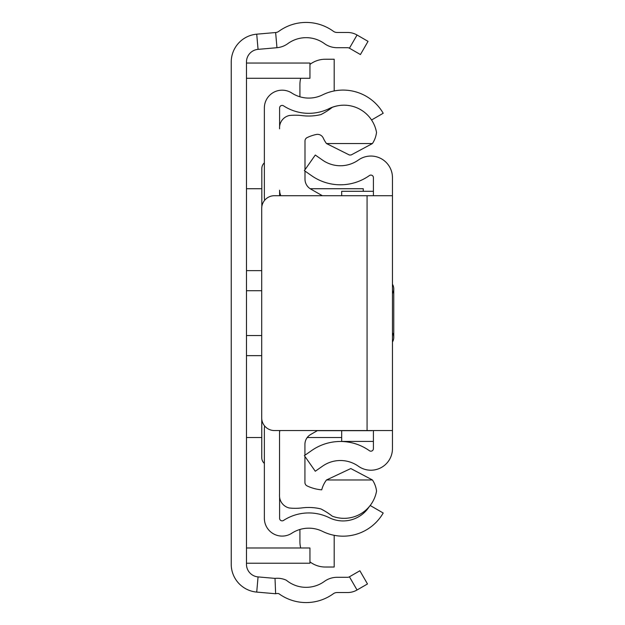<?xml version="1.0" encoding="UTF-8"?>
<svg xmlns="http://www.w3.org/2000/svg" width="625" height="625" viewBox="0 0 625 625"><rect width="100%" height="100%" fill="white"/><g stroke="black" fill="none" stroke-linecap="round" stroke-linejoin="round"><path stroke-width="0.94" d="M246.469 62.008L246.469 564.266A12.695 12.695 0 0 0 258.055 576.906L275.016 578.391A21.578 21.578 0 0 1 286.32 580.211A31.102 31.102 0 0 0 324.391 581.414A21.578 21.578 0 0 1 337.055 577.305L347.523 577.305A3.805 3.805 0 0 0 349.43 576.797L359.875 570.766L367.492 583.961L357.047 589.992A19.039 19.039 0 0 1 347.523 592.539L337.055 592.539A6.344 6.344 0 0 0 333.328 593.75A46.336 46.336 0 0 1 278.828 593.664A6.344 6.344 0 0 0 275.641 593.742L256.727 592.086A27.93 27.93 0 0 1 231.234 564.266L231.234 62.008A27.93 27.93 0 0 1 256.727 34.18L275.641 32.531A6.344 6.344 0 0 0 278.828 31.336A46.336 46.336 0 0 1 333.328 31.25A6.344 6.344 0 0 0 337.055 32.461L347.523 32.461A19.039 19.039 0 0 1 357.047 35.008L368.039 41.359L360.422 54.547L349.43 48.203A3.805 3.805 0 0 0 347.523 47.695L337.055 47.695A21.578 21.578 0 0 1 324.391 43.586A31.102 31.102 0 0 0 287.805 43.641A21.578 21.578 0 0 1 276.961 47.703L258.055 49.359A12.695 12.695 0 0 0 246.469 62.008M246.469 62.414A0.633 0.633 0 0 0 247.102 63.055L309.945 63.055L309.945 78.289L247.102 78.289A15.867 15.867 0 0 1 246.469 78.273M246.469 563.852A0.633 0.633 0 0 1 247.102 563.219L309.945 563.219L309.945 547.984L247.102 547.984A15.867 15.867 0 0 0 246.469 547.992M310.188 188.727L363.258 188.727L363.258 191.297M392.453 253.469L392.453 282.031L392.453 253.469M392.453 372.797L392.453 282.031M392.453 284.57L392.453 341.695M392.453 195.711L392.453 430.555L274.398 430.555A12.695 12.695 0 0 1 261.703 417.867L261.703 208.406A12.695 12.695 0 0 1 274.398 195.711L392.453 195.711L392.453 177.625A21.578 21.578 0 0 0 358.398 160.023A31.102 31.102 0 0 1 322.57 160.125L315.289 155.031L304.367 170.625L311.648 175.727A50.141 50.141 0 0 0 369.406 175.555A2.539 2.539 0 0 1 373.414 177.625L373.414 195.711M373.414 430.555L373.414 448.641A2.539 2.539 0 0 1 369.406 450.711A50.141 50.141 0 0 0 311.648 450.547L304.367 455.641L315.289 471.242L322.57 466.141A31.102 31.102 0 0 1 358.398 466.242A21.578 21.578 0 0 0 392.453 448.641L392.453 430.555M373.414 191.297L341.68 191.297L341.68 195.711M373.414 441.414L341.68 441.414L341.68 430.656M392.453 284.242A8.922 8.922 0 0 1 392.453 293.547M392.453 342.023A8.922 8.922 0 0 0 392.453 332.719M264.633 425.969A19.039 19.039 0 0 0 264.367 429.117L264.367 518.312A17.773 17.773 0 0 0 291.836 533.211A31.102 31.102 0 0 1 322.562 531.391A46.336 46.336 0 0 0 383.203 513.008L370.188 505.492M371.555 119.984L383.203 113.258A46.336 46.336 0 0 0 322.562 94.875A31.102 31.102 0 0 1 291.836 93.055A17.773 17.773 0 0 0 264.367 107.953L264.367 197.148A19.039 19.039 0 0 0 264.633 200.297M279.602 430.555L279.602 432.07M279.602 497.312L279.602 518.312A2.539 2.539 0 0 0 283.523 520.445A46.336 46.336 0 0 1 329.305 517.727A31.102 31.102 0 0 0 369.219 506.687M337.891 105.758A31.102 31.102 0 0 0 329.305 108.539A46.336 46.336 0 0 1 283.523 105.82A2.539 2.539 0 0 0 279.602 107.953L279.602 126.578M280.859 195.711A12.695 12.695 0 0 1 279.602 190.203L279.602 195.711M309.945 64.414A25.391 25.391 0 0 1 325.305 59.242L334.188 59.242L334.188 90.953M299.914 96.797L299.914 84.633A25.391 25.391 0 0 1 300.719 78.289M309.945 561.852A25.391 25.391 0 0 0 325.305 567.023L334.188 567.023L334.188 535.312M299.914 529.477L299.914 541.633A25.391 25.391 0 0 0 300.719 547.984M304.93 456.438L304.93 482.477A3.805 3.805 180 0 0 307.102 485.914A41.859 41.859 0 0 0 321.719 489.836A28.625 28.625 0 0 1 326.492 479.969L372.438 479.969A25.633 25.633 0 0 1 376.547 491.109A33.008 33.008 0 0 1 332.281 516.172A70.633 70.633 0 0 0 320.891 508.922A52.43 52.43 0 0 0 301.969 507.906A54.977 54.977 0 0 1 289.234 507.984A12.617 12.617 0 0 1 279.539 494.703L279.539 433.344A12.695 12.695 0 0 1 279.844 430.555M279.602 128.82A12.492 12.492 0 0 1 289.234 115.531A54.977 54.977 0 0 1 301.969 115.602A52.43 52.43 0 0 0 320.891 114.594A70.633 70.633 0 0 0 332.281 107.344A33.008 33.008 0 0 1 376.523 132.438A25.594 25.594 0 0 1 372.43 143.547L351.117 154.977L349.406 155.008L326.492 143.547A28.625 28.625 0 0 1 323.281 138.094A6.328 6.328 0 0 0 316.164 134.5A41.859 41.859 0 0 0 307.172 137.57A3.805 3.805 0 0 0 304.992 141.008L304.992 169.734M264.367 162.859A7.617 7.617 0 0 0 261.828 168.539L261.828 206.609M261.766 419.125L261.766 457.695A7.617 7.617 0 0 0 264.367 463.43M372.266 430.555A1.266 1.266 0 0 1 371.773 430.656L317.367 430.656L310.672 434.492A11.422 11.422 180 0 0 304.93 444.406L304.93 455.25M326.492 479.969L350.812 468.547L372.438 479.969M322.344 195.711L310.742 189.062A11.422 11.422 0 0 1 304.992 179.148L304.992 171.062M372.43 143.547L326.492 143.547M275.016 578.391L275.641 593.742M258.055 576.906L256.727 592.086M258.055 49.359L256.727 34.18M276.961 47.703L275.641 32.531M349.43 48.203L357.047 35.008M349.43 576.797L357.047 589.992M261.703 290.711L246.469 290.711M261.703 270.633L246.469 270.633M261.703 355.641L246.469 355.641M261.703 335.555L246.469 335.555M367.07 195.711L367.07 430.555M261.828 188.727L246.469 188.727M341.68 437.539L307.219 437.539M261.766 437.539L246.469 437.539M393.766 337.367L393.766 288.898"/></g></svg>
